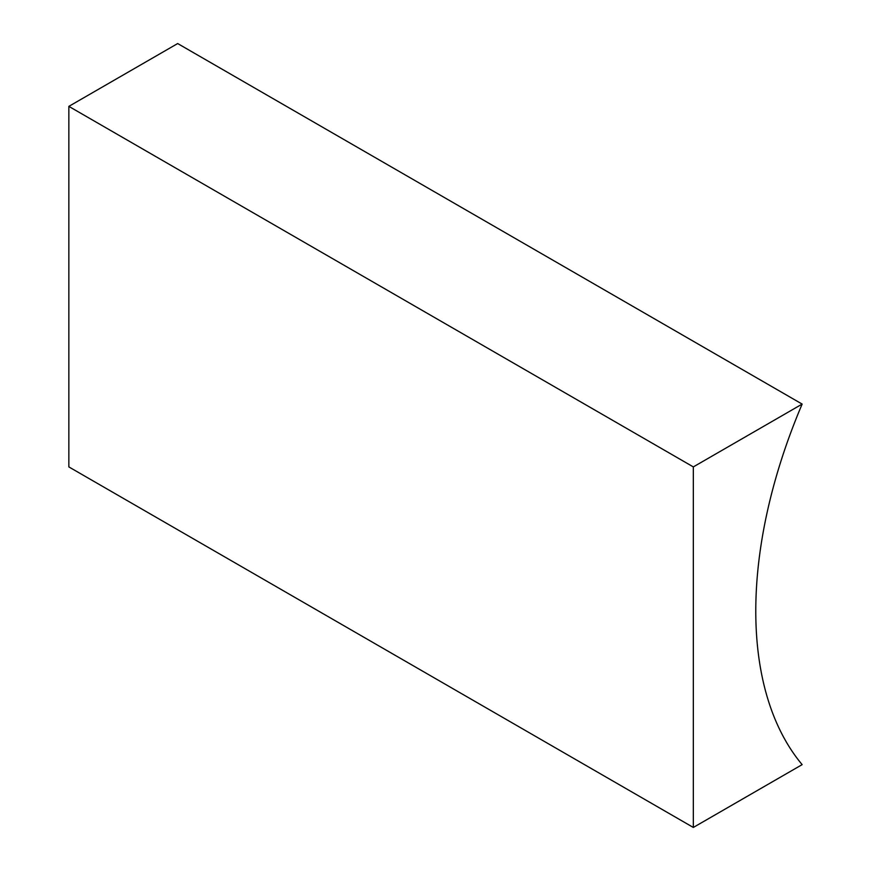 <?xml version="1.0" encoding="UTF-8"?>
<svg xmlns="http://www.w3.org/2000/svg" width="871" height="871" viewBox="0 0 871 871"><rect width="100%" height="100%" fill="white"/><g stroke="black" fill="none" stroke-linecap="round" stroke-linejoin="round"><path stroke-width="1.31" d="M693.327 827.45L802.147 764.629A404.482 233.526 -60 0 1 802.147 404.09L177.673 43.55L68.853 106.371L68.853 466.91L693.327 827.45L693.327 466.91L68.853 106.371M802.147 404.09L693.327 466.91"/></g></svg>
